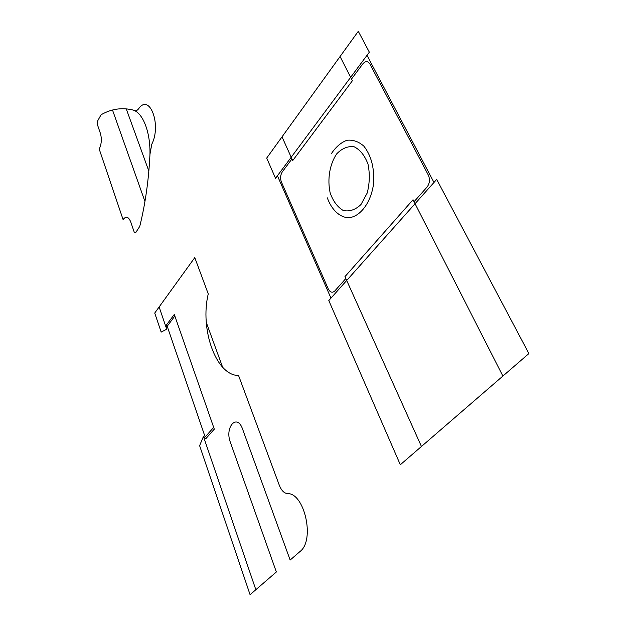 <?xml version="1.0" encoding="UTF-8"?>
<svg xmlns="http://www.w3.org/2000/svg" width="626" height="626" viewBox="0 0 626 626"><rect width="100%" height="100%" fill="white"/><g stroke="black" fill="none" stroke-linecap="round" stroke-linejoin="round"><path stroke-width="0.47" stroke-dasharray="3.13 2.35" d=""/><path stroke-width="0.94" d="M336.741 153.839C329.714 164.051 327.163 179.294 330.16 192.878C333.118 201.243 337.477 207.112 343.251 210.485C349.449 211.831 355.357 209.843 360.975 204.522L367.204 193.027C369.684 183.363 369.95 173.723 368.002 164.114C364.762 155.545 360.146 149.77 354.159 146.789C347.884 145.944 342.078 148.292 336.741 153.839M327.312 197.824C331.569 209.561 339.245 217.034 348.15 217.77C360.185 217.206 371.304 202.425 373.667 182.98C374.418 167.619 371.124 155.318 363.792 146.085C358.581 141.562 352.986 139.621 347 140.255C341.147 142.415 336.021 146.766 331.631 153.284M414.052 201.721L427.073 187.049C429.726 183.41 430.148 179.427 428.333 175.092L369.958 64.087C367.869 60.933 365.49 60.855 362.83 63.844L351.522 79.017M291.951 158.926L282.326 171.829C280.425 174.92 280.112 178.293 281.387 181.947L328.251 288.899C330.152 292.475 332.367 293.14 334.871 290.894L345.826 278.554M159.121 306.959L166.727 329.19L166.657 324.706L174.286 314.448L214.303 429.162L205.766 438.756L203.434 436.502L255.846 589.715M206.298 322.453L222.621 367.219M174.834 316.028L167.197 326.271L205.156 436.995L213.685 427.394M433.982 182.448L367 55.323M330.966 298.148L277.428 175.765M266.707 158.057L358.291 31.3L369.34 52.177L275.534 178.308L266.707 158.057M528.892 353.565L400.327 464.75L328.799 300.574L436.698 179.404L528.892 353.565M282.021 136.867L292.71 160.6L352.399 80.731L340.067 56.528M502.881 376.062L413.043 199.741L344.965 276.637L421.454 446.487M166.727 329.19L161.172 332.085L154.724 313.055L194.78 257.615L208.262 293.93C199.702 328.986 215.97 375.6 238.553 375.49L279.329 485.299C281.364 490.416 284.055 493.186 287.404 493.593C304.439 492.662 315.222 540.183 300.089 551.451L290.151 560.043L242.559 429.053C237.082 413.074 224.515 427.12 230.352 442.277L276.356 571.976L250.079 594.7L199.616 445.657L203.434 436.502M139.754 226.393C145.357 203.763 148.761 179.717 149.966 154.254L151.774 144.27C161.766 124.676 149.489 92.773 138.62 108.791C137.016 110.794 135.404 111.279 133.784 110.239C122.43 107.226 111.522 108.736 101.06 114.777L97.523 121.154L97.288 124.269L100.426 133.448C101.921 138.995 101.522 144.207 99.213 149.09L123.079 219.57C125.936 215.86 128.471 216.596 130.678 221.784L134.199 232.074L135.764 232.543L139.754 226.393M144.942 201.478L112.508 110.027M148.847 171.078L126.241 108.846M149.81 157.376C151.273 133.682 143.01 111.96 132.399 109.879"/></g></svg>
